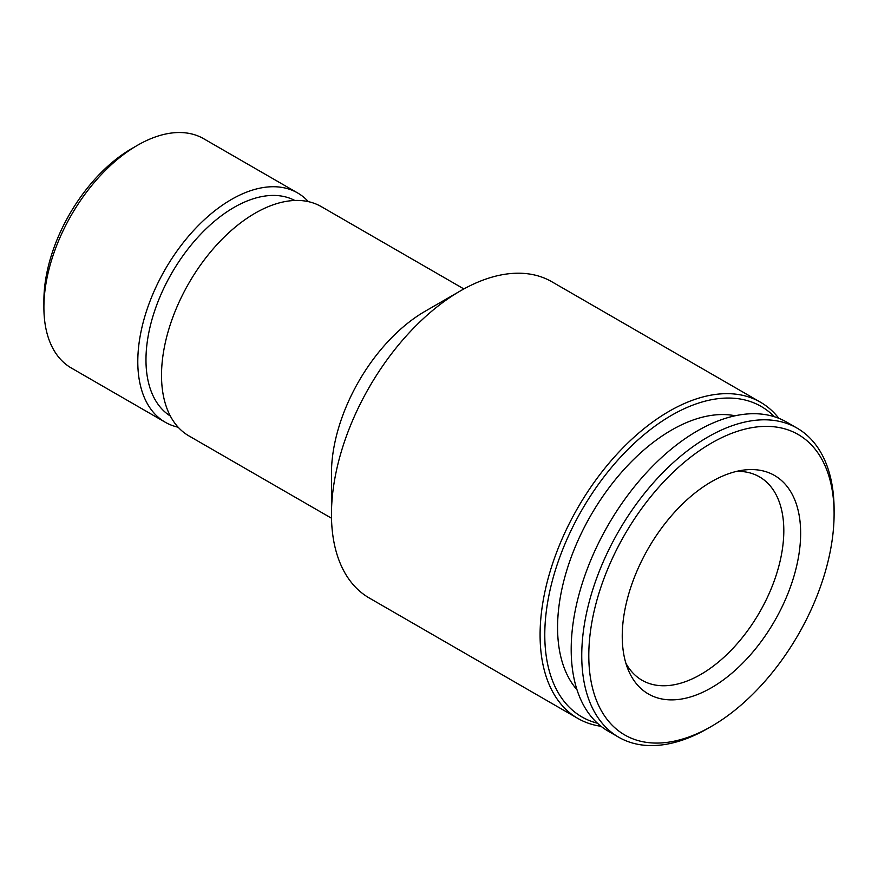 <?xml version="1.0" encoding="UTF-8"?>
<svg xmlns="http://www.w3.org/2000/svg" width="878" height="878" viewBox="0 0 878 878"><rect width="100%" height="100%" fill="white"/><g stroke="black" fill="none" stroke-linecap="round" stroke-linejoin="round"><path stroke-width="1.32" d="M707.931 728.389L711.454 726.358A173.46 100.147 -60 0 1 588.798 655.537A173.46 100.147 -60 0 1 711.443 443.094A173.46 100.147 -60 0 1 834.1 513.915A173.46 100.147 -60 0 1 711.454 726.358A173.46 100.147 -60 0 1 711.443 726.358L707.931 728.389A178.432 103.022 -60 0 1 618.705 737.224A178.432 103.022 -60 0 1 618.705 531.179A178.432 103.022 -60 0 1 797.147 428.168A178.432 103.022 -60 0 1 834.1 509.844L834.1 513.915M711.443 687.726A126.147 72.83 -60 0 1 628.121 669.596A126.147 72.83 -60 0 1 648.37 548.311A126.147 72.83 -60 0 1 743.271 470.125A126.147 72.83 -60 0 1 799.167 552.767A126.147 72.83 -60 0 1 711.443 687.726M736.631 471.376A117.432 67.804 -60 0 1 759.492 476.864A117.432 67.804 -60 0 1 783.813 530.619A117.432 67.804 -60 0 1 700.776 674.447A117.432 67.804 -60 0 1 642.059 680.263A117.432 67.804 -60 0 1 625.871 663.208M178.146 427.213A132.38 76.43 -60 0 1 165.218 422.219L71.316 368.003A132.38 76.43 -60 0 1 43.9 307.41L43.9 300.627A124.072 71.634 -60 0 1 131.634 148.667L137.506 145.276A132.38 76.43 -60 0 1 203.685 138.724L297.587 192.93A132.38 76.43 -60 0 1 308.376 201.644M331.5 518.218L188.935 435.916A132.38 76.43 -60 0 1 188.935 283.056A132.38 76.43 -60 0 1 321.315 206.637L463.88 288.939M735.16 415.766A161.179 93.057 120 0 0 671.538 430.088A161.179 93.057 120 0 0 570.941 557.914A161.179 93.057 120 0 0 576.989 689.746M601.024 726.293A182.591 105.415 -60 0 1 577.9 718.456A182.591 105.415 -60 0 1 577.9 507.627A182.591 105.415 -60 0 1 760.491 402.212A182.591 105.415 -60 0 1 778.83 418.312M597.413 723.22A179.266 103.505 -60 0 1 581.905 509.942A179.266 103.505 -60 0 1 774.363 416.721M165.218 422.219A132.38 76.43 -60 0 1 165.207 269.359A132.38 76.43 -60 0 1 297.587 192.93M170.354 416.04A124.489 71.875 -60 0 1 171.759 273.135A124.489 71.875 -60 0 1 294.81 200.469M577.9 718.456L369.276 598.006A182.591 105.415 -60 0 1 331.456 514.42L331.456 473.429A132.38 76.43 -60 0 1 425.062 311.306L460.566 290.805A182.591 105.415 -60 0 1 551.856 281.761L760.491 402.212M331.456 514.42A182.591 105.415 -60 0 1 460.566 290.805M43.9 307.41A132.38 76.43 -60 0 1 137.506 145.276M618.705 737.224L608.147 731.122A178.432 103.022 -60 0 1 608.147 525.088A178.432 103.022 -60 0 1 786.578 422.066L797.147 428.168"/></g></svg>
